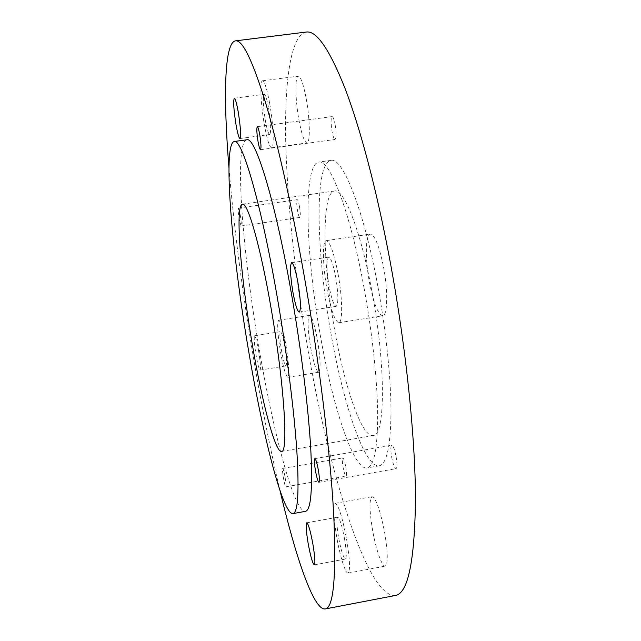 <?xml version="1.0" encoding="UTF-8"?>
<svg xmlns="http://www.w3.org/2000/svg" width="641" height="641" viewBox="0 0 641 641"><rect width="100%" height="100%" fill="white"/><g stroke="black" fill="none" stroke-linecap="round" stroke-linejoin="round"><path stroke-width="0.48" stroke-dasharray="3.21 2.4" d="M299.443 206.37C300.445 212.748 300.557 216.434 299.78 217.427C299.099 217.211 298.353 214.975 297.552 210.705C296.559 204.367 296.446 200.689 297.224 199.655C297.897 199.856 298.642 202.099 299.443 206.37M240.247 214.927C241.256 221.345 241.529 225.031 241.064 225.993L239.221 219.166C238.212 212.788 237.939 209.102 238.404 208.117L240.247 214.927M396.066 456.488C397.244 463.667 397.228 467.73 396.026 468.659C394.568 468.17 393.125 464.413 391.707 457.378C390.537 450.254 390.553 446.208 391.755 445.239C393.197 445.687 394.632 449.437 396.066 456.488M335.131 124.49C336.437 132.999 336.421 137.991 335.075 139.458C334.057 139.257 333.056 136.613 332.062 131.533C330.756 123.088 330.78 118.112 332.126 116.598C333.128 116.774 334.129 119.41 335.131 124.49M345.747 466.76C346.653 472.345 346.757 475.478 346.044 476.167C345.138 475.75 344.161 472.794 343.103 467.297C342.198 461.744 342.102 458.619 342.815 457.906C343.704 458.299 344.682 461.248 345.747 466.76M285.125 477.417C286.03 483.034 286.263 486.174 285.83 486.815C285.197 486.343 284.388 483.338 283.386 477.793C282.489 472.201 282.256 469.076 282.689 468.411C283.306 468.851 284.123 471.856 285.125 477.417M306.214 98.682C310.076 119.418 310.356 143.328 306.959 142.935C304.379 142.27 301.719 134.69 298.978 120.188C295.277 100.212 294.78 76.079 298.289 76.167C300.789 76.648 303.425 84.155 306.214 98.682M269.685 103.505C273.459 124.346 274.38 148.271 271.576 147.791C269.444 147.061 267.041 139.417 264.372 124.843C260.759 104.771 259.645 80.63 262.53 80.79C264.589 81.335 266.976 88.907 269.685 103.505M268.579 107.968C270.919 123.144 271.295 131.982 269.709 134.498C268.435 134.089 267.001 129.506 265.39 120.764C263.066 105.805 262.698 96.991 264.276 94.307C265.526 94.66 266.952 99.211 268.579 107.968M384.576 532.11C387.917 552.454 388.125 563.8 385.193 566.139C382.06 567.085 375.955 549.385 372.629 530.46C369.336 510.508 369.144 499.251 372.06 496.695C375.971 498.193 380.145 509.996 384.576 532.11M346.573 539.105C349.906 559.553 350.403 570.891 348.063 573.126C345.515 573.959 339.986 556.076 336.709 537.062C333.424 517.023 332.943 505.773 335.267 503.305C338.528 504.932 342.294 516.87 346.573 539.105M344.505 538.68C346.501 550.891 346.797 557.686 345.395 559.048C343.368 557.854 341.1 550.651 338.592 537.454C336.621 525.38 336.325 518.625 337.727 517.175C339.698 518.2 341.957 525.372 344.505 538.68M383.518 266.985C388.15 291.166 387.581 315.829 382.741 315.765C378.062 314.587 373.639 303.497 369.472 282.505C365.058 259.252 365.314 234.35 370.33 234.085C374.809 234.878 379.208 245.848 383.518 266.985M338.071 273.939C342.582 298.273 342.823 322.944 338.841 322.735C334.955 321.421 330.996 310.196 326.966 289.075C322.663 265.695 322.159 240.784 326.269 240.647C329.979 241.569 333.913 252.666 338.071 273.939M335.724 277.136C338.416 294.163 338.568 303.906 336.18 306.358C333.873 305.621 331.501 298.906 329.065 286.215C326.397 269.468 326.253 259.773 328.641 257.121C330.884 257.722 333.248 264.396 335.724 277.136M317.479 339.962C320.508 358.976 320.901 369.737 318.657 372.261C316.213 371.187 313.545 362.942 310.653 347.51C307.656 328.833 307.279 318.128 309.507 315.38C311.871 316.229 314.531 324.426 317.479 339.962M285.926 345.018C288.963 364.104 289.596 374.873 287.825 377.325C285.79 376.179 283.362 367.862 280.542 352.358C277.545 333.624 276.92 322.92 278.675 320.236C280.63 321.157 283.05 329.418 285.926 345.018M284.804 346.549C286.623 357.95 287 364.409 285.942 365.899C284.732 365.242 283.274 360.258 281.575 350.947C279.772 339.666 279.396 333.232 280.454 331.653C281.639 332.23 283.09 337.198 284.804 346.549M258.579 350.755C260.398 362.197 260.903 368.647 260.086 370.113C259.076 369.416 257.746 364.4 256.088 355.05C254.285 343.736 253.788 337.302 254.597 335.764C255.575 336.373 256.905 341.373 258.579 350.755M334.858 331.077C344.81 387.581 361.901 437.707 373.142 435.592C385.265 436.737 386.058 366.323 372.092 292.272C360.995 231.193 343.888 188.069 334.506 190.994C321.085 192.701 322.711 265.045 334.858 331.077M377.845 286.279C363.816 209.463 342.47 156.676 330.948 160.386C313.93 163.062 316.342 253.732 331.221 334.874C343.464 404.559 364.777 468.234 379.2 465.807C386.619 464.204 390.545 446.448 390.994 412.556C391.018 378.935 386.146 331.237 377.845 286.279M364.136 288.402C350.194 211.45 329.554 158.479 318.713 162.093C302.656 164.641 305.765 255.318 320.54 336.581C332.727 406.362 353.423 470.238 367.029 467.954C374.015 466.424 377.573 448.708 377.693 414.823C377.413 381.203 372.389 333.448 364.136 288.402M306.262 32.05C290.485 35.103 284.42 82.256 285.734 142.959C287.673 207.123 295.108 276.263 308.041 350.395C329.081 471.736 366.924 597.604 395.273 595.505M228.949 167.638C233.997 227.739 242.25 291.583 253.692 359.168C261.64 406.049 270.39 449.774 279.933 490.357M246.745 139.786C233.789 142.695 242.482 252.514 259.293 349.537C273.387 433.156 294.251 512.768 305.445 511.358M241.064 225.993L299.78 217.427M318.978 482.304L396.026 468.659M260.502 149.698L335.075 139.458M285.83 486.815L346.044 476.167M271.576 147.791L306.959 142.935M239.95 138.536L269.709 134.498M348.063 573.126L385.193 566.139M314.282 564.857L345.395 559.048M338.841 322.735L382.741 315.765M299.251 312.151L336.18 306.358M287.825 377.325L318.657 372.261M260.086 370.113L285.942 365.899M373.142 435.592L281.495 451.416M330.948 160.386L318.713 162.093M379.2 465.807L367.029 467.954M334.506 190.994L242.434 204.191M254.597 335.764L280.454 331.653M278.675 320.236L309.507 315.38M291.631 262.714L328.641 257.121M326.269 240.647L370.33 234.085M306.783 522.792L337.727 517.175M335.267 503.305L372.06 496.695M234.326 98.233L264.276 94.307M262.53 80.79L298.289 76.167M282.689 468.411L342.815 457.906M257.305 126.67L332.126 116.598M314.859 458.635L391.755 445.239M238.404 208.117L297.224 199.655"/><path stroke-width="0.96" d="M318.353 470.133C319.53 477.385 319.739 481.439 318.978 482.304C317.968 481.728 316.798 477.882 315.476 470.766C314.306 463.571 314.106 459.525 314.859 458.635C315.853 459.164 317.015 462.994 318.353 470.133M259.741 134.714C261.071 143.296 261.328 148.295 260.502 149.698C259.813 149.449 258.996 146.757 258.059 141.621C256.737 133.112 256.48 128.128 257.305 126.67C257.986 126.894 258.804 129.578 259.741 134.714M238.236 111.991C240.599 127.214 241.168 136.068 239.95 138.536C238.901 138.095 237.595 133.48 236.024 124.699C233.685 109.699 233.124 100.877 234.326 98.233C235.351 98.61 236.657 103.201 238.236 111.991M312.952 544.489C314.939 556.749 315.388 563.543 314.282 564.857C312.592 563.591 310.524 556.324 308.089 543.063C306.118 530.948 305.685 524.186 306.783 522.792C308.417 523.881 310.476 531.117 312.952 544.489M298.009 282.929C300.709 300.028 301.126 309.763 299.251 312.151C297.344 311.342 295.213 304.563 292.849 291.807C290.173 274.989 289.764 265.286 291.631 262.714C293.482 263.371 295.605 270.109 298.009 282.929M252.282 344.265C261.881 401.37 275.157 452.674 281.495 451.416C288.562 453.491 284.195 383.118 271.047 308.017C260.446 246.112 247.626 201.843 242.434 204.191C234.846 205.08 240.768 277.489 252.282 344.265M279.933 490.357C295.813 557.542 313.697 610.569 325.211 608.95L395.273 595.505C407.932 593.566 414.663 561.636 415.472 499.724C415.376 437.547 405.881 345.763 389.848 259.99C376.7 189.824 360.138 127.775 344.898 88.033C329.29 49.045 316.414 30.383 306.262 32.05L235.463 40.856C224.013 42.867 223.34 98.818 228.949 167.638M325.211 608.95C333.616 607.852 336.453 576.379 333.713 514.531C330.347 452.346 319.074 359.889 303.714 273.114C291.126 202.131 276.688 139.145 264.332 98.626C251.785 58.868 242.162 39.606 235.463 40.856M292.961 513.609L305.445 511.358C310.981 510.188 312.744 489.243 310.741 448.532C308.401 407.98 301.198 349.433 291.511 294.107C275.109 199.736 255.102 135.94 246.745 139.786L234.173 141.501C222.459 144.241 231.986 254.084 248.668 351.244C262.706 434.975 282.809 514.827 292.961 513.609C297.969 512.536 299.259 491.647 296.839 450.935C294.115 410.392 286.711 351.773 277.096 296.334C260.807 201.779 241.697 137.759 234.173 141.501"/></g></svg>
